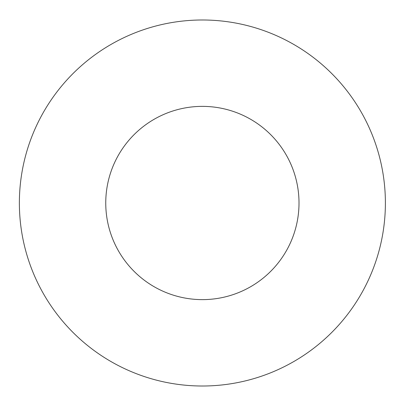 <?xml version="1.0" encoding="UTF-8"?>
<svg xmlns="http://www.w3.org/2000/svg" width="406" height="406" viewBox="0 0 406 406"><rect width="100%" height="100%" fill="white"/><g stroke="black" fill="none" stroke-linecap="round" stroke-linejoin="round"><path stroke-width="0.61" d="M299.009 203A96.628 96.628 0 0 1 154.067 286.682A96.628 96.628 0 0 1 154.067 119.318A96.628 96.628 0 0 1 299.009 203M385.39 203A183.01 183.01 0 0 1 110.879 361.492A183.01 183.01 0 0 1 110.879 44.508A183.01 183.01 0 0 1 385.39 203"/></g></svg>
